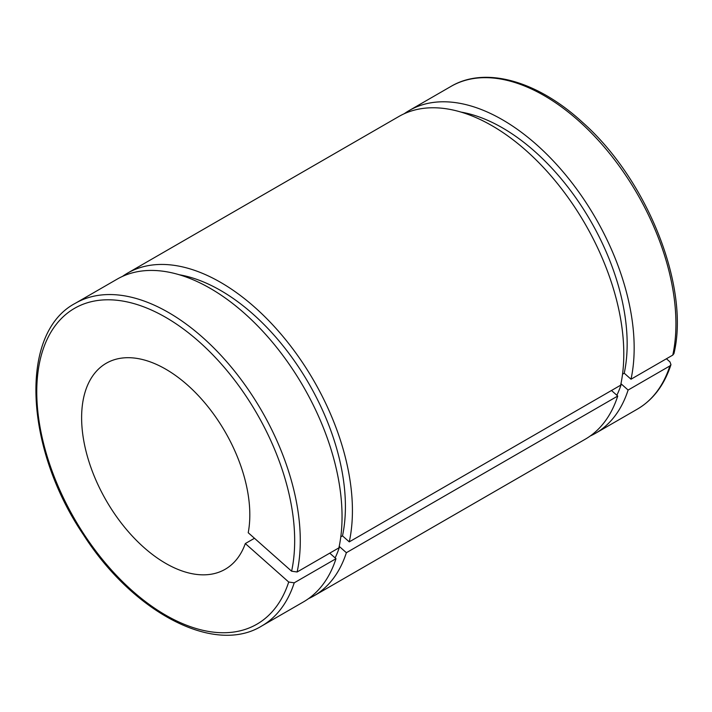 <?xml version="1.0" encoding="UTF-8"?>
<svg xmlns="http://www.w3.org/2000/svg" width="712" height="712" viewBox="0 0 712 712"><rect width="100%" height="100%" fill="white"/><g stroke="black" fill="none" stroke-linecap="round" stroke-linejoin="round"><path stroke-width="1.07" d="M611.483 390.496L617.74 396.041L346.37 552.708L339.588 546.7L339.081 546.994M666.432 358.768L669.974 361.91L670.971 364.651L669.876 365.932L628.109 390.051L621.336 384.044L620.828 384.338M329.745 553.153L335.993 558.697L294.225 582.817L288.707 582.033L245.32 543.559L254.478 538.272M622.537 374.192L624.237 373.213L631.01 379.22L672.778 355.101L673.926 353.633M340.79 536.857L342.49 535.869L349.272 541.877L620.642 385.21A186.339 107.583 -120 0 0 555.467 181.142A186.339 107.583 -120 0 0 398.862 116.492L127.493 273.168A186.339 107.583 -120 0 0 122.455 276.416M245.32 543.559A118.94 68.672 -120 0 1 225.188 569.271A118.94 68.672 -120 0 1 106.248 500.598A118.94 68.672 -120 0 1 106.248 363.262A118.94 68.672 -120 0 1 205.314 403.455A118.94 68.672 -120 0 1 248.221 532.727L291.608 571.202L297.127 571.985L338.894 547.866A186.339 107.583 -120 0 0 273.728 343.807A186.339 107.583 -120 0 0 117.124 279.157L75.356 303.276C18.841 332.913 24.413 447.803 83.446 534.774C133.1 612.409 214.205 655.334 261.687 626.017A186.339 107.583 -120 0 0 294.225 582.817M261.687 626.017L303.454 601.907A186.339 107.583 -120 0 0 335.993 558.697M342.49 535.869A176.425 101.861 -120 0 0 303.365 374.441A176.425 101.861 -120 0 0 179.273 274.752M335.121 557.923A176.425 101.861 -120 0 0 339.588 546.7M349.272 541.877A186.339 107.583 -120 0 0 284.097 337.817A186.339 107.583 -120 0 0 127.493 273.168M308.501 598.659A186.339 107.583 -120 0 0 313.832 595.917A186.339 107.583 -120 0 0 346.37 552.708M313.832 595.917L585.202 439.242A186.339 107.583 -120 0 0 617.74 396.041M631.01 379.22A186.339 107.583 -120 0 0 565.844 175.152A186.339 107.583 -120 0 0 409.24 110.511A186.339 107.583 -120 0 0 404.193 113.751M590.239 435.993A186.339 107.583 -120 0 0 595.57 433.252A186.339 107.583 -120 0 0 628.109 390.051M624.237 373.213A176.425 101.861 -120 0 0 585.104 211.775A176.425 101.861 -120 0 0 461.011 112.096M616.859 395.267A176.425 101.861 -120 0 0 621.336 384.044M288.707 582.033A182.37 105.296 60 0 1 73.22 516.618A182.37 105.296 60 0 1 130.536 302.698A182.37 105.296 60 0 1 291.608 571.202M297.127 571.985A186.339 107.583 -120 0 0 231.961 367.926A186.339 107.583 -120 0 0 75.356 303.276M669.876 365.932A186.339 107.583 60 0 1 637.347 409.133L595.57 433.252M673.935 353.606C690.088 286.909 647.288 179.415 582.398 122.224C537.48 80.892 485.379 65.976 451.007 86.392A186.339 107.583 60 0 1 607.612 151.042A186.339 107.583 60 0 1 672.778 355.101M670.962 364.678C664.332 385.014 653.127 399.832 637.347 409.133M451.007 86.392L409.24 110.511"/></g></svg>
